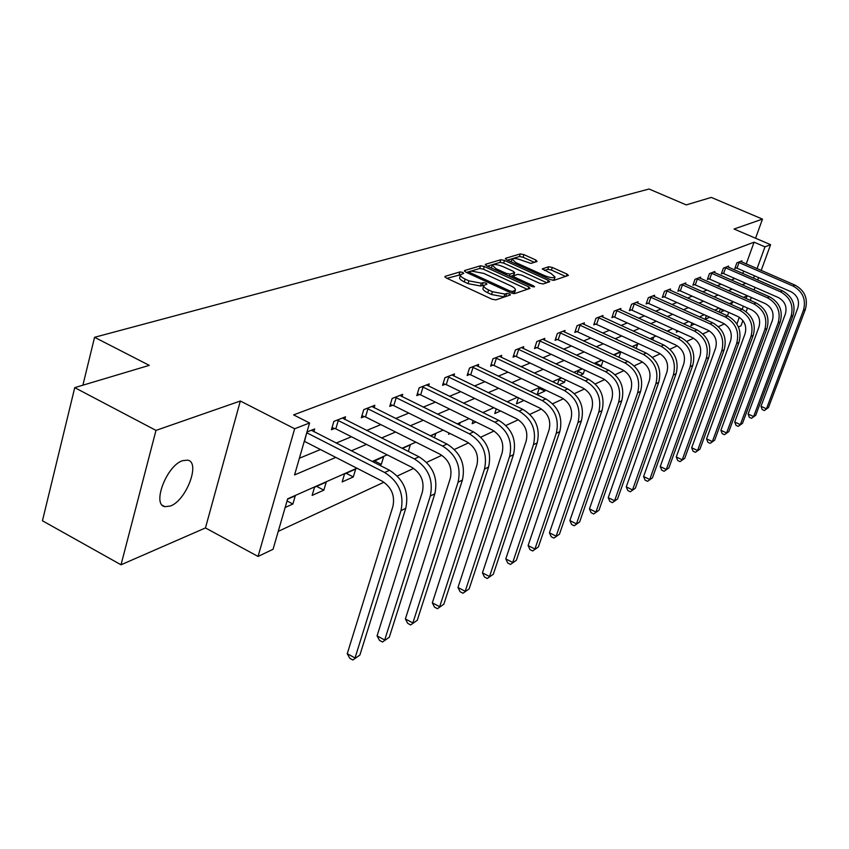 <?xml version="1.0" encoding="UTF-8"?>
<svg xmlns="http://www.w3.org/2000/svg" width="849" height="849" viewBox="0 0 849 849"><rect width="100%" height="100%" fill="white"/><g stroke="black" fill="none" stroke-linecap="round" stroke-linejoin="round"><path stroke-width="1.27" d="M462.705 272.412L459.999 271.903L445.088 276.349L446.171 277.941L491.932 299.166L495.869 299.888L510.419 294.932L509.379 293.934L506.673 293.425L504.837 294.041L492.399 291.716L488.589 289.965C484.949 288.182 483.389 286.686 483.909 285.444L486.944 284.097L485.936 283.12L483.23 282.611L481.351 283.205L468.913 280.86L465.146 279.119C461.569 277.39 460.052 275.914 460.572 274.705L463.703 273.367L462.705 272.412M460.561 274.736L446.977 278.313M506.853 296.195L503.945 296.821L504.837 294.041M483.898 285.476L480.481 285.975L481.351 283.205M182.524 460.689C166.584 465.613 151.642 505.038 165.003 506.694L170.437 506.004C186.313 500.496 200.778 462.174 187.661 460.147L182.524 460.689M537.077 261.503L535.91 260.049L523.897 254.626L520.299 253.915L505.579 258.308L506.715 259.783L550.375 279.618L554.047 280.319L568.427 275.405L566.962 274.068L552.285 267.446L548.687 266.745L542.331 268.868L551.097 273.505L555.023 277.082C553.304 278.207 549.823 277.729 544.58 275.638L515.874 262.606L512.085 259.125C513.836 258.011 517.328 258.499 522.549 260.569L530.912 263.413L537.077 261.503M746.229 263.943L754.103 242.177L764.97 246.847L770.595 244.671L761.192 270.438M74.744 387.632L155.983 430.401L121.025 564.787L42.45 520.777L74.744 387.632L149.275 365.357L94.568 337.297L649.061 189.009L686.225 204.906L711.313 197.414L762.487 219.116L734.056 229.018L770.595 244.671M121.025 564.787L205.458 527.94L240.331 401.015L155.983 430.401M240.331 401.015L294.656 428.756L309.577 422.982L294.561 474.931L335.811 457.409M754.103 242.177L293.616 414.885L309.577 422.982M484.301 266.501L480.523 265.779L464.583 270.534L465.687 272.083L510.78 292.863L514.632 293.584L529.967 288.427L528.747 286.856L484.301 266.501L483.452 269.207L479.674 268.486L466.483 272.455M485.49 264.304L500.804 259.73L504.486 260.441L548.231 280.34L549.706 281.698L543.211 283.969L539.497 283.258L521.53 275.065L517.805 274.354L513.242 275.893L514.696 277.252L533.501 285.848L534.541 286.824L531.729 286.442L486.615 265.811L485.49 264.304L485.288 264.93M755.568 238.229L762.487 219.116M94.568 337.297L82.884 385.202M299.379 458.237L320.455 449.546M336.119 443.082L351.444 436.757M366.662 430.475L380.851 424.617M395.666 418.504L408.804 413.081M423.227 407.138L435.399 402.108M449.45 396.313L460.752 391.654M474.442 385.998L484.928 381.668M498.289 376.16L508.01 372.149M521.053 366.768L530.084 363.043M542.819 357.779L551.192 354.32M563.64 349.183L571.419 345.978M583.592 340.958L590.808 337.976M602.716 333.063L609.412 330.303M621.065 325.496L627.273 322.928M638.681 318.216L644.444 315.839M655.619 311.233L660.957 309.025M671.909 304.515L676.855 302.467M687.584 298.041L692.158 296.152M702.685 291.812L706.92 290.061M717.246 285.805L721.151 284.192M731.286 280.011L734.884 278.525M742.769 273.516L743.639 271.086M313.865 431.748L314.682 428.947L306.977 431.982M344.758 419.448L345.543 416.806L333.859 421.401L331.418 429.732L334.602 428.458M374.091 407.775L374.844 405.281L363.743 409.642L361.324 417.782L364.348 416.572M401.991 396.674L402.702 394.318L392.153 398.468L389.744 406.416L392.62 405.27M428.543 386.115L429.233 383.886L419.183 387.834L416.785 395.613L419.523 394.509M453.854 376.043L454.512 373.931L444.929 377.709L442.562 385.308L445.173 384.268M478.008 366.45L478.645 364.444L469.497 368.042L467.141 375.481L469.635 374.483M501.08 357.28L501.695 355.37L492.951 358.809L490.616 366.099L493.004 365.144M523.143 348.514L523.737 346.7L515.375 349.99L513.061 357.132L515.332 356.219M544.262 340.131L544.825 338.401L536.823 341.553L534.53 348.546L536.717 347.676M564.489 332.108L565.041 330.452L557.369 333.466L555.097 340.332L557.188 339.494M583.889 324.403L584.42 322.822L577.065 325.719L574.815 332.447L576.821 331.641M602.514 317.017L603.023 315.51L595.956 318.29L593.738 324.88L595.658 324.116M620.396 309.917L620.895 308.474L614.103 311.148L611.906 317.622L613.753 316.889M637.599 303.104L638.066 301.713L631.539 304.282L629.364 310.649L631.136 309.938M654.133 296.545L654.6 295.219L648.318 297.691L646.153 303.931L647.872 303.252M670.063 290.231L670.508 288.957L664.459 291.334L662.316 297.468L663.971 296.81M685.408 284.15L685.833 282.929L680.007 285.222L677.895 291.249L679.476 290.613M700.192 278.292L700.616 277.114L694.991 279.321L692.901 285.253L694.429 284.638M714.465 272.635L714.869 271.5L709.446 273.633L707.376 279.459L708.851 278.875M728.24 267.18L728.633 266.087L723.401 268.146L721.342 273.877L722.775 273.314M741.548 261.906L741.93 260.855L736.868 262.85L734.841 268.486L736.21 267.934M278.239 531.357L383.95 482.211M397.29 476.002L413.654 468.393M426.601 462.376L441.841 455.287M454.406 449.439L468.606 442.838M480.821 437.161L494.065 431.005M505.94 425.476L518.304 419.735M529.872 414.354L541.418 408.985M552.678 403.753L563.481 398.722M574.444 393.628L584.547 388.927M595.245 383.95L604.711 379.556M615.143 374.706L624.004 370.578M634.192 365.845L642.491 361.982M652.446 357.355L660.225 353.736M669.957 349.215L677.247 345.83M686.756 341.404L693.601 338.22M702.908 333.89L709.318 330.908M718.434 326.674L724.452 323.872M727.466 315.817L728.697 312.411M731.52 304.589L732.358 302.297M285.147 507.49L292.873 504.03L295.272 495.795L287.535 499.212M312.135 495.402L323.862 490.138L326.239 482.094L314.512 487.284L312.135 495.402M342.147 481.945L353.301 476.947L355.667 469.083L344.524 474.007L342.147 481.945M379.545 465.188L381.307 464.392L383.663 456.698L372.923 461.824M408.305 451.435L410.332 444.908L402.352 448.431M434.465 437.819L435.77 433.659L430.655 435.919M448.951 432.969L448.537 434.274L450.129 433.552M459.405 424.956L460.052 422.919L457.537 424.033M473.158 420.616L472.171 423.683L475.949 421.985M496.283 408.91L494.776 413.548L500.539 410.969M518.41 397.788L516.415 403.859L523.982 400.463M540.176 387.494L539.38 387.844L537.152 394.562L544.899 391.092L545.281 389.924M559.003 384.777L564.468 382.315L565.349 379.726M557.56 384.088L559.247 379.057L561.677 377.985M580.079 375.322L583.274 373.9L584.59 369.994M577.182 373.963L578.307 370.631L582.234 368.891M600.254 366.29L601.325 365.802L603.066 360.719M596.019 364.306L596.624 362.523L601.92 360.188M614.114 355.105L620.799 351.836M618.932 357.344L620.821 351.857M636.145 348.451L637.535 344.439L632.378 346.721M652.701 339.95L653.613 337.329L650.228 338.825M661.329 338.454L661.138 339.006L661.838 338.687M668.641 331.821L669.108 330.473L667.367 331.248M676.897 330.548L676.313 332.203L678.447 331.248M691.914 322.97L690.959 325.645L694.418 324.095M706.389 315.69L705.095 319.309L709.775 317.208M720.154 312.559L724.07 310.352M719.135 312.103L720.366 308.707M742.896 320.572L740.975 325.836L738.45 327.035M356.909 468.213L287.652 498.83L273.06 549.282L258.064 556.445L294.656 428.756M205.458 527.94L258.064 556.445M758.582 277.591L757.69 280.021M755.026 287.344L754.061 289.997M751.323 297.468L750.272 300.366M747.481 308.017L746.144 311.679M753.551 278.217L754.432 275.787M757.043 268.634L764.97 246.847M351.316 450.819L366.492 444.377M381.562 437.978L395.613 432.014M410.269 425.784L423.28 420.255M437.553 414.195L449.609 409.069M463.512 403.169L474.687 398.414M488.239 392.663L498.607 388.258M511.83 382.644L521.445 378.558M534.35 373.072L543.275 369.283M555.883 363.934L564.161 360.411M576.471 355.179L584.165 351.911M596.2 346.806L603.342 343.771M615.111 338.772L621.733 335.96M633.248 331.068L639.393 328.457M650.674 323.66L656.362 321.24M667.41 316.55L672.684 314.31M683.509 309.715L688.401 307.635M699.003 303.135L703.524 301.215M713.935 296.789L718.116 295.017M728.315 290.687L732.178 289.042M742.185 284.786L745.751 283.279M746.144 298.54L747.162 295.749L743.491 297.373M733.451 301.809L729.344 303.624M719.114 308.145L714.667 310.108M704.224 314.724L699.417 316.847M688.772 321.548L683.583 323.851M672.716 328.648L667.112 331.131M656.012 336.034L649.963 338.709M638.628 343.718L632.112 346.594M620.523 351.719L613.498 354.818M601.654 360.061L594.077 363.404M581.958 368.763L573.797 372.361M561.391 377.847L552.593 381.732M539.89 387.356L530.413 391.538M517.391 397.29L507.171 401.81M493.821 407.711L482.805 412.582M469.104 418.631L457.229 423.884M443.157 430.103L430.337 435.77M415.883 442.159L402.033 448.272M387.165 454.841L372.202 461.453M736.879 324.01L739.32 317.293M742.217 309.333L743.363 306.192M292.873 504.03L287.036 500.942M323.862 490.138L316.592 486.36M353.301 476.947L346.169 473.286M381.307 464.392L374.313 460.837M544.899 391.092L539.2 388.375M564.468 382.315L559.013 379.736M583.274 373.9L578.042 371.438M601.325 365.802L596.306 363.457M723.879 310.883L720.175 309.238M460.423 275.182L459.723 277.474C459.192 278.684 460.71 280.159 464.286 281.9L465.146 279.119M480.481 285.975L468.043 283.64L464.286 281.9M483.771 285.911L483.039 288.225C482.519 289.456 484.068 290.963 487.719 292.746L488.589 289.965M503.945 296.821L491.518 294.507L487.719 292.746M527.314 289.318L483.452 269.207M469.55 271.68L470.335 272.773L509.856 290.963L512.552 291.472L515.343 290.241C515.842 289.01 514.271 287.514 510.631 285.752L483.76 273.41L471.535 271.086L469.55 271.68M514.611 292.555L513.433 293.627M487.39 266.172L499.965 262.383L500.804 259.73M546.82 282.749L503.648 263.094L499.965 262.383M503.033 266.628C497.694 264.506 494.107 264.028 492.282 265.185L496.092 268.751L506.322 273.431L510.079 274.142L514.653 272.614L513.21 271.266L503.033 266.628M492.176 265.535L491.38 267.987M513.836 275.172L510.1 276.562M511.979 259.444L511.215 261.821M552.699 280.329L554.259 279.417M565.561 276.445L551.436 270.056L547.838 269.356L544.4 270.47M534.371 262.341L523.069 257.226L519.471 256.525L507.479 260.134M306.744 432.799L304.515 441.374L382.039 481.086C391.506 487.146 395.125 495.604 392.896 506.471L347.252 653.688L355.031 657.986L400.983 510.642C404.347 494.309 398.903 481.595 384.661 472.5L306.967 432.873M359.891 655.046L352.866 659.991L359.891 655.046L405.79 508.254C409.144 491.985 403.731 479.324 389.542 470.282L311.381 430.252M352.866 659.991L349.756 658.272L347.252 653.688M337.042 420.149L338.252 420.542L335.811 428.841L411.786 467.3C421.051 473.18 424.585 481.415 422.367 492.017L377.073 635.859L384.693 640.019L430.284 496.06C433.637 480.12 428.342 467.746 414.397 458.927L338.252 420.542M389.309 637.228L382.506 642.014L389.309 637.228L434.837 493.789C438.18 477.913 432.905 465.592 419.013 456.815L342.402 418.048M335.811 428.841L332.033 427.641M382.506 642.014L379.461 640.358L377.073 635.859M366.768 408.454L367.946 408.836L365.516 416.944L440.005 454.236C449.089 459.935 452.517 467.958 450.31 478.305L405.387 618.932L412.869 622.954L458.078 482.221C461.41 466.663 456.253 454.608 442.594 446.054L367.946 408.836M417.252 620.301L410.661 624.949L417.252 620.301L462.397 480.078C465.73 464.573 460.593 452.559 446.977 444.048L371.862 406.459M365.516 416.944L361.907 415.787M410.661 624.949L407.679 623.336L405.387 618.932M395.029 397.343L396.175 397.703L393.766 405.642L466.812 441.82C475.705 447.349 479.059 455.17 476.862 465.294L432.332 602.822L439.665 606.727L484.471 469.083C487.782 453.886 482.752 442.127 469.37 433.818L396.175 397.703M443.836 604.201L437.447 608.701L443.836 604.201L488.578 467.046C491.889 451.891 486.88 440.185 473.54 431.918L399.868 395.432M393.766 405.642L390.317 404.527M437.447 608.701L434.518 607.141L432.332 602.822M421.921 386.762L423.035 387.123L420.648 394.87L492.303 430.008C501.027 435.388 504.295 443.019 502.109 452.91L457.982 587.487L465.188 591.275L509.57 456.592C512.87 441.735 507.957 430.263 494.84 422.186L423.035 387.123M469.157 588.866L462.96 593.239L469.157 588.866L513.475 454.65C516.776 439.835 511.883 428.416 498.809 420.382L426.527 384.947M420.648 394.87L417.337 393.809M462.96 593.239L460.084 591.721L457.982 587.487M447.54 376.68L448.633 377.03L446.266 384.618L516.585 418.759C525.128 423.991 528.322 431.441 526.147 441.119L482.444 572.852L489.512 576.535L533.469 444.696C536.748 430.167 531.952 418.971 519.089 411.118L448.633 377.03M493.311 574.242L487.284 578.487L493.311 574.242L537.194 442.838C540.463 428.363 535.698 417.209 522.867 409.388L451.944 374.95M446.266 384.618L443.093 383.599M487.284 578.487L484.461 577.023L482.444 572.852M471.991 367.065L473.052 367.405L470.707 374.834L539.731 408.04C548.114 413.134 551.224 420.414 549.07 429.87L505.792 558.897L512.732 562.473L556.254 433.351C559.502 419.13 554.822 408.199 542.214 400.558L473.052 367.405M516.362 560.276L510.504 564.415L516.362 560.276L559.799 431.579C563.057 417.411 558.387 406.522 545.811 398.913L476.183 365.41M470.707 374.834L467.661 373.857M510.504 564.415L507.734 562.983L505.792 558.897M495.328 357.875L496.378 358.214L494.044 365.484L561.815 397.81C570.04 402.776 573.086 409.887 570.952 419.141L528.099 545.557L534.923 549.038L577.999 422.526C581.225 408.613 576.651 397.926 564.277 390.487L496.378 358.214M538.383 546.936L532.694 550.969L538.383 546.936L581.385 420.839C584.611 406.968 580.058 396.324 567.716 388.916L499.339 356.293M494.044 365.484L491.115 364.539M532.694 550.969L529.967 549.579L528.099 545.557M517.646 349.098L518.665 349.427L516.362 356.548L582.923 388.035C591 392.864 593.971 399.826 591.849 408.889L549.441 532.801L556.137 536.186L598.768 412.19C601.973 398.552 597.505 388.11 585.354 380.861L518.665 349.427M559.459 534.18L553.919 538.096L559.459 534.18L602.015 410.576C605.21 396.992 600.752 386.582 588.644 379.354L521.488 347.591M516.362 356.548L513.539 355.646M553.919 538.096L551.245 536.748L549.441 532.801M538.998 340.693L540.006 341.011L537.714 347.994L603.108 378.686C611.036 383.398 613.954 390.2 611.842 399.083L569.87 520.586L576.46 523.875L618.634 402.299C621.818 388.948 617.435 378.728 605.517 371.65L540.006 341.011M579.634 521.955L574.232 525.775L579.634 521.955L621.744 400.749C624.917 387.441 620.555 377.264 608.659 370.217L542.681 339.25M537.714 347.994L534.997 347.124M574.232 525.775L571.61 524.459L569.87 520.586M559.459 332.649L560.436 332.967L558.164 339.802L622.434 369.729C630.223 374.335 633.067 380.989 630.977 389.702L589.45 508.88L595.924 512.085L637.652 392.832C640.804 379.747 636.527 369.75 624.811 362.841L560.436 332.967M598.97 510.249L593.706 513.974L598.97 510.249L640.624 391.347C643.775 378.304 639.509 368.339 627.825 361.462L562.983 331.259M558.164 339.802L555.554 338.963M593.706 513.974L591.127 512.69L589.45 508.88M579.071 324.934L580.026 325.241L577.776 331.948L640.942 361.154C648.604 365.654 651.395 372.17 649.315 380.702L608.234 497.652L614.591 500.783L655.874 383.759C659.004 370.928 654.812 361.143 643.298 354.394L580.026 325.241M617.52 499.01L612.384 502.65L617.52 499.01L658.728 382.337C661.849 369.548 657.667 359.796 646.195 353.078L582.446 323.607M577.776 331.948L575.251 331.142M612.384 502.65L609.847 501.398L608.234 497.652M597.887 317.526L598.821 317.834L596.592 324.414L658.707 352.929C666.232 357.323 668.959 363.701 666.911 372.074L626.265 486.87L632.516 489.926L673.353 375.056C676.451 362.47 672.344 352.887 661.031 346.296L598.821 317.834M635.328 488.228L630.319 491.783L635.328 488.228L676.091 373.698C679.179 361.154 675.082 351.592 663.812 345.034L601.124 316.252M596.592 324.414L594.151 323.628M630.319 491.783L627.825 490.552L626.265 486.87M615.949 310.416L616.873 310.713L614.665 317.176L675.751 345.034C683.148 349.321 685.822 355.582 683.795 363.797L643.584 476.512L649.74 479.494L690.131 366.704C693.198 354.362 689.176 344.959 678.054 338.528L616.873 310.713M652.435 477.86L647.543 481.33L652.435 477.86L692.752 365.399C695.819 353.088 691.808 343.728 680.718 337.308L619.07 309.195M614.665 317.176L612.309 316.422M647.543 481.33L645.091 480.141L643.584 476.512M633.322 303.592L634.224 303.878L632.038 310.225L692.126 337.446C699.396 341.648 702.027 347.772 700.011 355.848L660.235 466.557L666.295 469.476L706.241 358.681C709.286 346.562 705.339 337.35 694.408 331.057L634.224 303.878M668.885 467.895L664.109 471.291L668.885 467.895L708.766 357.429C711.802 345.341 707.864 336.162 696.965 329.89L636.315 302.414M632.038 310.225L629.756 309.492M664.109 471.291L661.7 470.123L660.235 466.557M650.026 297.012L650.907 297.299L648.753 303.528L707.875 330.155C715.028 334.262 717.607 340.269 715.601 348.196L676.26 456.974L682.225 459.818L721.735 350.977C724.749 339.069 720.875 330.038 710.125 323.883L650.907 297.299M684.719 458.311L680.06 461.623L684.719 458.311L724.165 349.767C727.169 337.902 723.316 328.892 712.587 322.758L652.902 295.877M648.753 303.528L646.545 302.817M680.06 461.623L677.672 460.487L676.26 456.974M666.104 290.687L666.974 290.963L664.831 297.097L723.03 323.14C730.066 327.152 732.591 333.052 730.607 340.831L691.691 447.752L697.56 450.532L736.645 343.548C739.628 331.863 735.828 323.002 725.258 316.974L666.974 290.963M699.969 449.079L695.405 452.326L699.969 449.079L738.98 342.391C741.952 330.728 738.174 321.898 727.625 315.892L668.874 289.594M664.831 297.097L662.698 296.407M695.405 452.326L693.06 451.212L691.691 447.752M681.588 284.595L682.447 284.871L680.325 290.889L737.611 316.38C744.541 320.317 747.014 326.101 745.061 333.753L706.559 438.859L712.343 441.586L750.994 336.406C753.944 324.923 750.219 316.231 739.819 310.32L682.447 284.871M714.656 440.175L710.199 443.348L714.656 440.175L753.243 335.291C756.194 323.83 752.479 315.17 742.1 309.28L684.262 283.545M680.325 290.889L678.255 290.22M710.199 443.348L707.896 442.265L706.559 438.859M696.52 278.716L697.358 278.992L695.267 284.903L751.673 309.864C758.486 313.727 760.916 319.404 758.974 326.918L720.897 430.284L726.595 432.948L764.822 329.529C767.751 318.237 764.089 309.705 753.848 303.91L697.358 278.992M728.824 431.6L724.462 434.709L728.824 431.6L766.997 328.446C769.916 317.186 766.265 308.675 756.056 302.913L699.098 277.708M695.267 284.903L693.251 284.256M724.462 434.709L722.191 433.637L720.897 430.284M710.921 273.06L711.738 273.325L709.668 279.141L765.225 303.592C771.932 307.37 774.32 312.952 772.399 320.338L734.735 422.017L740.339 424.627L778.162 322.885C781.048 311.785 777.461 303.401 767.379 297.734L711.738 273.325M742.504 423.311L738.227 426.357L742.504 423.311L780.252 321.845C783.139 310.776 779.562 302.414 769.502 296.768L713.415 272.073M709.668 279.141L707.716 278.504M738.227 426.357L735.987 425.317L734.735 422.017M724.823 267.584L725.63 267.849L723.581 273.569L778.3 297.532C784.911 301.236 787.256 306.722 785.357 313.992L748.096 414.025L753.615 416.583L791.024 316.486C793.889 305.566 790.355 297.33 780.433 291.769L725.63 267.849M755.706 415.32L751.514 418.302L755.706 415.32L793.04 315.478C795.906 304.589 792.382 296.386 782.481 290.836L727.222 266.639M723.581 273.569L721.671 272.954M751.514 418.302L749.306 417.284L748.096 414.025M738.248 262.309L739.033 262.564L737.006 268.188L790.928 291.685C797.434 295.314 799.747 300.705 797.858 307.858L761.001 406.31L766.445 408.815L803.441 310.299C806.285 299.57 802.814 291.472 793.03 286.017L739.033 262.564M768.451 407.594L764.355 410.523L768.451 407.594L805.393 309.333C808.227 298.625 804.767 290.549 795.014 285.115L740.561 261.396M737.006 268.188L735.16 267.594M764.355 410.523L762.179 409.515L761.001 406.31M459.15 274.662L459.999 271.903M505.792 296.195L506.673 293.425M482.359 285.381L483.23 282.611M468.043 283.64L468.913 280.86M491.518 294.507L492.399 291.716M444.865 277.061L445.088 276.349M528.025 289.074L528.747 286.856M464.371 271.213L464.583 270.534M479.674 268.486L480.523 265.779M469.943 274.047L470.335 272.773M509.442 292.247L509.856 290.963M511.958 293.308L512.552 291.472M513.571 293.584L514.452 290.825M503.648 263.094L504.486 260.441M547.52 282.515L548.231 280.34M514.303 278.472L514.696 277.252M533.161 286.909L533.501 285.848M495.699 269.971L496.092 268.751M505.94 274.651L506.322 273.431M509.411 276.243L510.079 274.142M513.518 275.469L514.377 272.784M515.502 263.774L515.874 262.606M544.198 276.816L544.58 275.638M542.405 269.26L542.585 268.698M547.838 269.356L548.687 266.745M551.436 270.056L552.285 267.446M566.251 276.212L566.962 274.068M505.388 258.903L505.579 258.308M519.471 256.525L520.299 253.915M523.069 257.226L523.897 254.626M535.252 262.065L535.91 260.049M384.661 472.5L389.542 470.282M400.983 510.642L405.79 508.254M414.397 458.927L419.013 456.815M430.284 496.06L434.837 493.789M442.594 446.054L446.977 444.048M458.078 482.221L462.397 480.078M469.37 433.818L473.54 431.918M484.471 469.083L488.578 467.046M494.84 422.186L498.809 420.382M509.57 456.592L513.475 454.65M519.089 411.118L522.867 409.388M533.469 444.696L537.194 442.838M542.214 400.558L545.811 398.913M556.254 433.351L559.799 431.579M564.277 390.487L567.716 388.916M577.999 422.526L581.385 420.839M585.354 380.861L588.644 379.354M598.768 412.19L602.015 410.576M605.517 371.65L608.659 370.217M618.634 402.299L621.744 400.749M624.811 362.841L627.825 361.462M637.652 392.832L640.624 391.347M643.298 354.394L646.195 353.078M655.874 383.759L658.728 382.337M661.031 346.296L663.812 345.034M673.353 375.056L676.091 373.698M678.054 338.528L680.718 337.308M690.131 366.704L692.752 365.399M694.408 331.057L696.965 329.89M706.241 358.681L708.766 357.429M710.125 323.883L712.587 322.758M721.735 350.977L724.165 349.767M725.258 316.974L727.625 315.892M736.645 343.548L738.98 342.391M739.819 310.32L742.1 309.28M750.994 336.406L753.243 335.291M753.848 303.91L756.056 302.913M764.822 329.529L766.997 328.446M767.379 297.734L769.502 296.768M778.162 322.885L780.252 321.845M780.433 291.769L782.481 290.836M791.024 316.486L793.04 315.478M793.03 286.017L795.014 285.115M803.441 310.299L805.393 309.333M165.003 506.694L162.392 505.282M468.807 273.527L469.306 271.913M514.473 292.979L515.343 290.241M512.658 277.729L513.199 276.021M513.794 275.299L514.653 272.614M554.153 279.724L555.023 277.082"/></g></svg>

